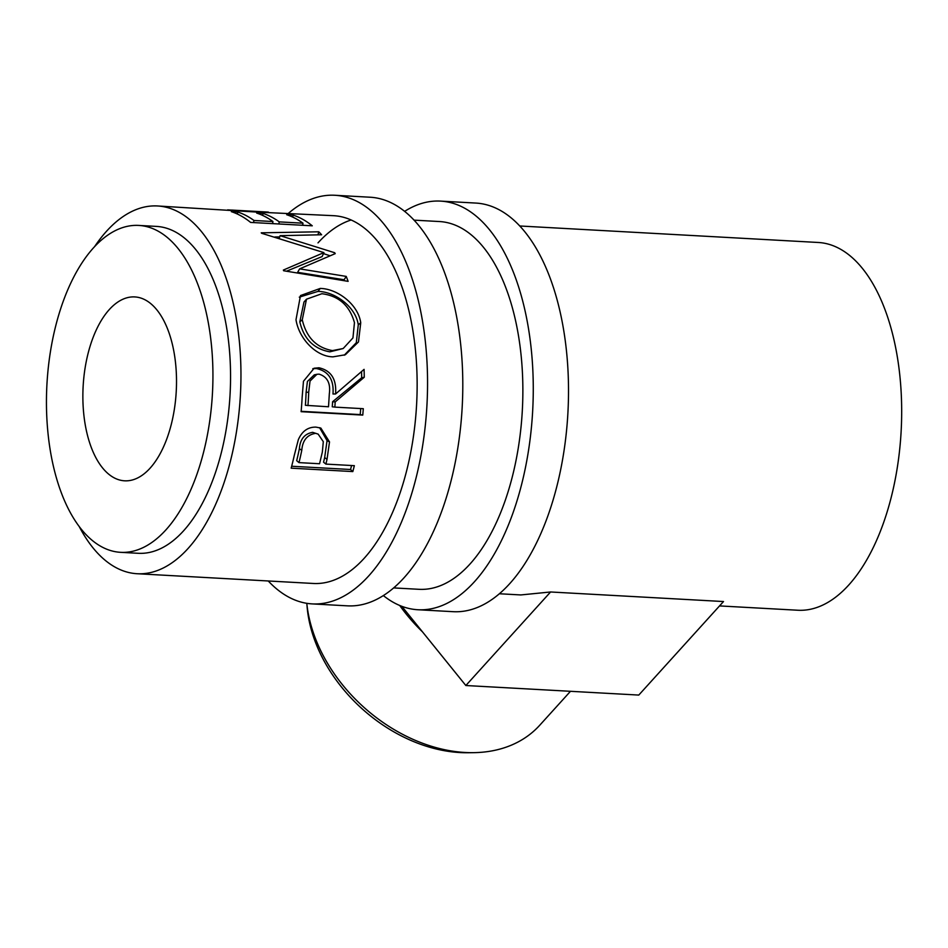 <?xml version="1.0" encoding="UTF-8"?>
<svg xmlns="http://www.w3.org/2000/svg" width="948" height="948" viewBox="0 0 948 948"><rect width="100%" height="100%" fill="white"/><g stroke="black" fill="none" stroke-linecap="round" stroke-linejoin="round"><path stroke-width="1.42" d="M268.248 580.982A204.626 103.605 -86.8 0 0 312.212 603.9L347.442 605.843A204.626 103.605 -86.8 0 0 404.002 577.818A204.626 103.605 -86.8 0 0 461.297 350.689A204.626 103.605 -86.8 0 0 370.028 197.22L334.786 195.264A204.626 103.605 -86.8 0 0 288.571 213.205M312.212 603.9A204.626 103.605 -86.8 0 0 368.76 575.863A204.626 103.605 -86.8 0 0 426.055 348.746A204.626 103.605 -86.8 0 0 334.786 195.264M79.134 526.377A184.161 93.248 -86.8 0 0 137.152 573.73L313.338 583.47A184.161 93.248 -86.8 0 0 364.233 558.242A184.161 93.248 -86.8 0 0 415.793 353.829A184.161 93.248 -86.8 0 0 333.66 215.694L257.264 212.103L157.475 205.965A184.161 93.248 -86.8 0 0 106.579 231.194A184.161 93.248 -86.8 0 0 94.599 246.634M351.092 219.995A184.161 93.248 -86.8 0 0 318.007 242.878M473.431 752.665L467.945 752.736A138.124 100.998 -137.8 0 1 460.053 752.558A138.124 100.998 -137.8 0 1 307.128 607.064L306.796 603.319A143.243 104.742 42.2 0 0 465.243 752.487A143.243 104.742 42.2 0 0 473.431 752.665A143.243 104.742 42.2 0 0 539.72 725.256L570.471 691.305M719.532 605.914L797.861 610.239A184.161 93.248 -86.8 0 0 848.756 585.011A184.161 93.248 -86.8 0 0 900.327 380.61A184.161 93.248 -86.8 0 0 818.183 242.475L519.705 225.98M383.359 595.581A204.626 103.605 -86.8 0 0 417.926 609.742L453.156 611.685A204.626 103.605 -86.8 0 0 509.716 583.66A204.626 103.605 -86.8 0 0 567.011 356.531A204.626 103.605 -86.8 0 0 475.742 203.062L440.5 201.106A204.626 103.605 -86.8 0 0 404.595 211.38M417.926 609.742A204.626 103.605 -86.8 0 0 474.474 581.705A204.626 103.605 -86.8 0 0 531.769 354.588A204.626 103.605 -86.8 0 0 440.5 201.106M150.057 468.205A92.086 46.63 93.2 0 1 124.603 480.814A92.086 46.63 93.2 0 1 83.543 411.752A92.086 46.63 93.2 0 1 109.316 309.546A92.086 46.63 93.2 0 1 134.77 296.925A92.086 46.63 93.2 0 1 175.842 365.999A92.086 46.63 93.2 0 1 150.057 468.205M120.657 552.329L138.278 553.3A163.708 82.891 -86.8 0 0 183.521 530.868A163.708 82.891 -86.8 0 0 229.357 349.172A163.708 82.891 -86.8 0 0 156.337 226.394L138.728 225.423A163.708 82.891 -86.8 0 0 93.485 247.843A163.708 82.891 -86.8 0 0 47.649 429.551A163.708 82.891 -86.8 0 0 120.657 552.329A163.708 82.891 -86.8 0 0 165.9 529.896A163.708 82.891 -86.8 0 0 211.736 348.2A163.708 82.891 -86.8 0 0 138.728 225.423M327.024 459.33A184.161 93.248 -86.8 0 1 325.887 464.093L354.351 465.669A184.161 93.248 -86.8 0 1 352.822 471.583L291.166 468.17A184.161 93.248 -86.8 0 0 294.342 455.147L298.347 439.635C302.104 431.127 307.993 426.956 316.004 427.121L320.851 428.081L329.513 441.922L327.024 459.33L324.666 457.54L327.06 440.619L319.594 427.69M335.189 401.916A184.161 93.248 -86.8 0 1 334.845 407.119L363.297 408.695A184.161 93.248 -86.8 0 1 362.764 415.094L301.108 411.681A184.161 93.248 -86.8 0 0 302.139 397.402L303.467 381.25L314.144 368.227L318.943 367.777C331.125 370.49 336.67 379.224 335.58 393.977L364.079 369.365A184.161 93.248 -86.8 0 1 364.269 377.245L335.189 401.916L332.606 401.727L361.674 377.778A179.054 90.653 -86.8 0 0 361.532 371.616M296.001 319.725L300.492 295.563L320.27 288.429C337.37 288.725 358.143 304.32 360.738 322.782L358.474 341.944L345.333 354.765L332.973 356.851C315.731 356.59 298.833 338.246 296.001 319.725M335.225 253.637A184.161 93.248 -86.8 0 0 334.691 252.737L280.122 235.673L321.609 234.76A184.161 93.248 -86.8 0 0 318.824 231.798L261.233 232.817A184.161 93.248 -86.8 0 1 261.636 233.279L323.908 252.606L283.369 270.062A184.161 93.248 -86.8 0 1 283.642 270.749L348.117 281.355A184.161 93.248 -86.8 0 0 346.221 276.401L299.639 268.853L335.225 253.637M237.675 212.008A184.161 93.248 -86.8 0 1 253.981 220.481L272.953 221.536A184.161 93.248 -86.8 0 0 256.647 213.063L262.975 213.407A184.161 93.248 -86.8 0 1 279.269 221.879L302.993 223.195A184.161 93.248 -86.8 0 0 286.687 214.722L293.015 215.066A184.161 93.248 -86.8 0 1 312.271 225.814L250.604 222.413A184.161 93.248 -86.8 0 0 231.348 211.665L237.675 212.008L237.427 214.058M227.65 209.864L269.232 212.553M413.992 220.137L439.374 221.536A184.161 93.248 93.2 0 1 521.519 359.671A184.161 93.248 93.2 0 1 469.947 564.084A184.161 93.248 93.2 0 1 419.052 589.312L393.669 587.914M137.152 573.73A184.161 93.248 -86.8 0 0 188.048 548.501A184.161 93.248 -86.8 0 0 239.607 344.088A184.161 93.248 -86.8 0 0 157.475 205.965M253.981 220.481L253.507 222.567M272.953 221.536L272.479 223.621M262.975 213.407L262.714 215.445M273.688 223.681A179.054 90.653 -86.8 0 0 272.609 223.041M279.269 221.879L278.807 223.965M302.993 223.195L302.531 225.28M293.015 215.066L292.766 217.116M303.739 225.351A179.054 90.653 -86.8 0 0 302.649 224.712M344.527 280.762A179.054 90.653 -86.8 0 0 344.124 279.743L297.601 272.337L299.639 268.853M334.087 254.1L334.691 252.737M279.233 238.304L280.122 235.673M323.458 253.602L329.975 255.747M317.936 234.831L318.824 231.798M274.802 237L279.707 236.917M286.474 271.211L322.119 256.588L323.908 252.606M344.124 279.743L346.221 276.401M320.27 288.429L318.03 291.392C335.059 291.652 355.808 306.915 358.273 324.832L356.294 342.726L344.207 355.239M360.738 322.782L358.273 324.832M299.284 297.139L318.03 291.392M305.315 300.706L303.976 302.021L299.817 321.834C303.881 339.029 313.906 349.03 329.904 351.827L343.2 348.509L352.94 337.926L354.457 322.664C349.67 305.54 338.803 295.894 321.882 293.726L306.488 299.189L302.27 319.784C306.405 337.464 316.478 347.738 332.475 350.594L343.2 348.509M329.904 351.827L332.475 350.594M299.817 321.834L302.27 319.784M312.804 368.677L316.348 368.511C328.518 371.166 334.063 379.662 332.985 394.001L335.58 393.977M318.943 367.777L316.348 368.511M364.269 377.245L361.674 377.778M334.845 407.119L332.262 406.787A179.054 90.653 -86.8 0 0 332.606 401.727M362.764 415.094L360.204 414.584A179.054 90.653 -86.8 0 0 360.714 408.552M360.204 414.584L301.132 411.314M316.928 374.294L319.073 374.14C327.297 376.735 330.722 383.241 329.335 393.693L328.518 406.775L305.386 405.306A179.054 90.653 -86.8 0 0 306.109 392.271L307.425 381.44L314.274 374.851L316.928 374.294L310.032 381.06L308.704 392.235L306.109 392.271M307.958 405.637A184.161 93.248 -86.8 0 0 308.704 392.235M329.513 441.922L327.06 440.619M325.887 464.093L323.552 462.186A179.054 90.653 -86.8 0 0 324.666 457.54M352.822 471.583L350.547 469.497A179.054 90.653 -86.8 0 0 351.578 465.515M350.547 469.497L291.664 466.25M318.161 434.125L312.639 432.335C304.545 433.781 300.113 439.256 299.378 448.748A179.054 90.653 -86.8 0 1 296.677 460.692L298.999 462.612L319.559 463.75L322.356 451.995L323.304 441.673L318.161 434.125L312.639 432.335M298.999 462.612A184.161 93.248 -86.8 0 0 301.772 450.324L299.378 448.748M315.139 433.426C307.022 434.931 302.566 440.571 301.772 450.324M723.502 601.542L638.774 695.074L465.847 685.523L550.575 591.979L723.502 601.542M401.845 606.317L465.847 685.523M499.383 593.756L520.819 594.941L550.575 591.979M422.453 631.83A143.243 104.742 -137.8 0 1 399.712 605.476M268.331 212.091L231.644 210.065M303.976 302.021L306.488 299.189"/></g></svg>
